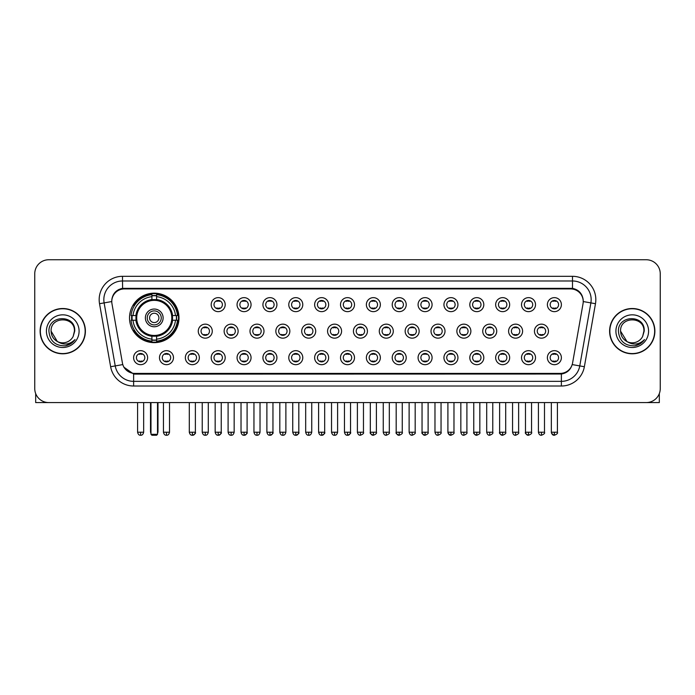 <?xml version="1.0" encoding="UTF-8"?>
<svg xmlns="http://www.w3.org/2000/svg" width="695" height="695" viewBox="0 0 695 695"><rect width="100%" height="100%" fill="white"/><g stroke="black" fill="none" stroke-linecap="round" stroke-linejoin="round"><path stroke-width="1.04" d="M129.505 317.902A24.742 24.742 0 0 0 154.247 342.644A24.742 24.742 0 0 0 178.989 317.902A24.742 24.742 0 0 0 154.247 293.168A24.742 24.742 0 0 0 129.505 317.902M173.481 357.673A7.002 7.002 0 0 1 166.479 364.675A7.002 7.002 0 0 1 159.476 357.673A7.002 7.002 0 0 1 166.479 350.671A7.002 7.002 0 0 1 173.481 357.673M162.274 357.673A4.205 4.205 0 0 0 166.479 361.878A4.205 4.205 0 0 0 170.683 357.673A4.205 4.205 0 0 0 166.479 353.477A4.205 4.205 0 0 0 162.274 357.673M199.343 357.673A7.002 7.002 0 0 1 192.341 364.675A7.002 7.002 0 0 1 185.339 357.673A7.002 7.002 0 0 1 192.341 350.671A7.002 7.002 0 0 1 199.343 357.673M188.137 357.673A4.205 4.205 0 0 0 192.341 361.878A4.205 4.205 0 0 0 196.537 357.673A4.205 4.205 0 0 0 192.341 353.477A4.205 4.205 0 0 0 188.137 357.673M225.197 357.673A7.002 7.002 0 0 1 218.195 364.675A7.002 7.002 0 0 1 211.193 357.673A7.002 7.002 0 0 1 218.195 350.671A7.002 7.002 0 0 1 225.197 357.673M213.999 357.673A4.205 4.205 0 0 0 218.195 361.878A4.205 4.205 0 0 0 222.4 357.673A4.205 4.205 0 0 0 218.195 353.477A4.205 4.205 0 0 0 213.999 357.673M251.06 357.673A7.002 7.002 0 0 1 244.058 364.675A7.002 7.002 0 0 1 237.056 357.673A7.002 7.002 0 0 1 244.058 350.671A7.002 7.002 0 0 1 251.06 357.673M239.862 357.673A4.205 4.205 0 0 0 244.058 361.878A4.205 4.205 0 0 0 248.263 357.673A4.205 4.205 0 0 0 244.058 353.477A4.205 4.205 0 0 0 239.862 357.673M276.923 357.673A7.002 7.002 0 0 1 269.921 364.675A7.002 7.002 0 0 1 262.918 357.673A7.002 7.002 0 0 1 269.921 350.671A7.002 7.002 0 0 1 276.923 357.673M265.716 357.673A4.205 4.205 0 0 0 269.921 361.878A4.205 4.205 0 0 0 274.117 357.673A4.205 4.205 0 0 0 269.921 353.477A4.205 4.205 0 0 0 265.716 357.673M302.785 357.673A7.002 7.002 0 0 1 295.783 364.675A7.002 7.002 0 0 1 288.781 357.673A7.002 7.002 0 0 1 295.783 350.671A7.002 7.002 0 0 1 302.785 357.673M291.579 357.673A4.205 4.205 0 0 0 295.783 361.878A4.205 4.205 0 0 0 299.979 357.673A4.205 4.205 0 0 0 295.783 353.477A4.205 4.205 0 0 0 291.579 357.673M328.639 357.673A7.002 7.002 0 0 1 321.637 364.675A7.002 7.002 0 0 1 314.635 357.673A7.002 7.002 0 0 1 321.637 350.671A7.002 7.002 0 0 1 328.639 357.673M317.441 357.673A4.205 4.205 0 0 0 321.637 361.878A4.205 4.205 0 0 0 325.842 357.673A4.205 4.205 0 0 0 321.637 353.477A4.205 4.205 0 0 0 317.441 357.673M354.502 357.673A7.002 7.002 0 0 1 347.5 364.675A7.002 7.002 0 0 1 340.498 357.673A7.002 7.002 0 0 1 347.5 350.671A7.002 7.002 0 0 1 354.502 357.673M343.295 357.673A4.205 4.205 0 0 0 347.5 361.878A4.205 4.205 0 0 0 351.705 357.673A4.205 4.205 0 0 0 347.5 353.477A4.205 4.205 0 0 0 343.295 357.673M380.365 357.673A7.002 7.002 0 0 1 373.363 364.675A7.002 7.002 0 0 1 366.361 357.673A7.002 7.002 0 0 1 373.363 350.671A7.002 7.002 0 0 1 380.365 357.673M369.158 357.673A4.205 4.205 0 0 0 373.363 361.878A4.205 4.205 0 0 0 377.559 357.673A4.205 4.205 0 0 0 373.363 353.477A4.205 4.205 0 0 0 369.158 357.673M406.219 357.673A7.002 7.002 0 0 1 399.217 364.675A7.002 7.002 0 0 1 392.215 357.673A7.002 7.002 0 0 1 399.217 350.671A7.002 7.002 0 0 1 406.219 357.673M395.021 357.673A4.205 4.205 0 0 0 399.217 361.878A4.205 4.205 0 0 0 403.421 357.673A4.205 4.205 0 0 0 399.217 353.477A4.205 4.205 0 0 0 395.021 357.673M432.082 357.673A7.002 7.002 0 0 1 425.079 364.675A7.002 7.002 0 0 1 418.077 357.673A7.002 7.002 0 0 1 425.079 350.671A7.002 7.002 0 0 1 432.082 357.673M420.883 357.673A4.205 4.205 0 0 0 425.079 361.878A4.205 4.205 0 0 0 429.284 357.673A4.205 4.205 0 0 0 425.079 353.477A4.205 4.205 0 0 0 420.883 357.673M457.944 357.673A7.002 7.002 0 0 1 450.942 364.675A7.002 7.002 0 0 1 443.94 357.673A7.002 7.002 0 0 1 450.942 350.671A7.002 7.002 0 0 1 457.944 357.673M446.737 357.673A4.205 4.205 0 0 0 450.942 361.878A4.205 4.205 0 0 0 455.138 357.673A4.205 4.205 0 0 0 450.942 353.477A4.205 4.205 0 0 0 446.737 357.673M483.807 357.673A7.002 7.002 0 0 1 476.805 364.675A7.002 7.002 0 0 1 469.803 357.673A7.002 7.002 0 0 1 476.805 350.671A7.002 7.002 0 0 1 483.807 357.673M472.6 357.673A4.205 4.205 0 0 0 476.805 361.878A4.205 4.205 0 0 0 481.001 357.673A4.205 4.205 0 0 0 476.805 353.477A4.205 4.205 0 0 0 472.6 357.673M509.661 357.673A7.002 7.002 0 0 1 502.659 364.675A7.002 7.002 0 0 1 495.657 357.673A7.002 7.002 0 0 1 502.659 350.671A7.002 7.002 0 0 1 509.661 357.673M498.463 357.673A4.205 4.205 0 0 0 502.659 361.878A4.205 4.205 0 0 0 506.864 357.673A4.205 4.205 0 0 0 502.659 353.477A4.205 4.205 0 0 0 498.463 357.673M535.524 357.673A7.002 7.002 0 0 1 528.521 364.675A7.002 7.002 0 0 1 521.519 357.673A7.002 7.002 0 0 1 528.521 350.671A7.002 7.002 0 0 1 535.524 357.673M524.317 357.673A4.205 4.205 0 0 0 528.521 361.878A4.205 4.205 0 0 0 532.726 357.673A4.205 4.205 0 0 0 528.521 353.477A4.205 4.205 0 0 0 524.317 357.673M561.386 357.673A7.002 7.002 0 0 1 554.384 364.675A7.002 7.002 0 0 1 547.382 357.673A7.002 7.002 0 0 1 554.384 350.671A7.002 7.002 0 0 1 561.386 357.673M550.179 357.673A4.205 4.205 0 0 0 554.384 361.878A4.205 4.205 0 0 0 558.58 357.673A4.205 4.205 0 0 0 554.384 353.477A4.205 4.205 0 0 0 550.179 357.673M147.618 357.673A7.002 7.002 0 0 1 140.616 364.675A7.002 7.002 0 0 1 133.614 357.673A7.002 7.002 0 0 1 140.616 350.671A7.002 7.002 0 0 1 147.618 357.673M136.42 357.673A4.205 4.205 0 0 0 140.616 361.878A4.205 4.205 0 0 0 144.821 357.673A4.205 4.205 0 0 0 140.616 353.477A4.205 4.205 0 0 0 136.42 357.673M212.27 331.159A7.002 7.002 0 0 1 205.268 338.161A7.002 7.002 0 0 1 198.266 331.159A7.002 7.002 0 0 1 205.268 324.157A7.002 7.002 0 0 1 212.27 331.159M201.064 331.159A4.205 4.205 0 0 0 205.268 335.364A4.205 4.205 0 0 0 209.473 331.159A4.205 4.205 0 0 0 205.268 326.963A4.205 4.205 0 0 0 201.064 331.159M238.133 331.159A7.002 7.002 0 0 1 231.131 338.161A7.002 7.002 0 0 1 224.129 331.159A7.002 7.002 0 0 1 231.131 324.157A7.002 7.002 0 0 1 238.133 331.159M226.926 331.159A4.205 4.205 0 0 0 231.131 335.364A4.205 4.205 0 0 0 235.327 331.159A4.205 4.205 0 0 0 231.131 326.963A4.205 4.205 0 0 0 226.926 331.159M263.987 331.159A7.002 7.002 0 0 1 256.985 338.161A7.002 7.002 0 0 1 249.992 331.159A7.002 7.002 0 0 1 256.985 324.157A7.002 7.002 0 0 1 263.987 331.159M252.789 331.159A4.205 4.205 0 0 0 256.985 335.364A4.205 4.205 0 0 0 261.19 331.159A4.205 4.205 0 0 0 256.985 326.963A4.205 4.205 0 0 0 252.789 331.159M289.85 331.159A7.002 7.002 0 0 1 282.848 338.161A7.002 7.002 0 0 1 275.846 331.159A7.002 7.002 0 0 1 282.848 324.157A7.002 7.002 0 0 1 289.85 331.159M278.652 331.159A4.205 4.205 0 0 0 282.848 335.364A4.205 4.205 0 0 0 287.052 331.159A4.205 4.205 0 0 0 282.848 326.963A4.205 4.205 0 0 0 278.652 331.159M315.712 331.159A7.002 7.002 0 0 1 308.71 338.161A7.002 7.002 0 0 1 301.708 331.159A7.002 7.002 0 0 1 308.71 324.157A7.002 7.002 0 0 1 315.712 331.159M304.506 331.159A4.205 4.205 0 0 0 308.71 335.364A4.205 4.205 0 0 0 312.915 331.159A4.205 4.205 0 0 0 308.71 326.963A4.205 4.205 0 0 0 304.506 331.159M341.575 331.159A7.002 7.002 0 0 1 334.573 338.161A7.002 7.002 0 0 1 327.571 331.159A7.002 7.002 0 0 1 334.573 324.157A7.002 7.002 0 0 1 341.575 331.159M330.368 331.159A4.205 4.205 0 0 0 334.573 335.364A4.205 4.205 0 0 0 338.769 331.159A4.205 4.205 0 0 0 334.573 326.963A4.205 4.205 0 0 0 330.368 331.159M367.429 331.159A7.002 7.002 0 0 1 360.427 338.161A7.002 7.002 0 0 1 353.425 331.159A7.002 7.002 0 0 1 360.427 324.157A7.002 7.002 0 0 1 367.429 331.159M356.231 331.159A4.205 4.205 0 0 0 360.427 335.364A4.205 4.205 0 0 0 364.632 331.159A4.205 4.205 0 0 0 360.427 326.963A4.205 4.205 0 0 0 356.231 331.159M393.292 331.159A7.002 7.002 0 0 1 386.29 338.161A7.002 7.002 0 0 1 379.288 331.159A7.002 7.002 0 0 1 386.29 324.157A7.002 7.002 0 0 1 393.292 331.159M382.085 331.159A4.205 4.205 0 0 0 386.29 335.364A4.205 4.205 0 0 0 390.494 331.159A4.205 4.205 0 0 0 386.29 326.963A4.205 4.205 0 0 0 382.085 331.159M419.155 331.159A7.002 7.002 0 0 1 412.152 338.161A7.002 7.002 0 0 1 405.15 331.159A7.002 7.002 0 0 1 412.152 324.157A7.002 7.002 0 0 1 419.155 331.159M407.948 331.159A4.205 4.205 0 0 0 412.152 335.364A4.205 4.205 0 0 0 416.348 331.159A4.205 4.205 0 0 0 412.152 326.963A4.205 4.205 0 0 0 407.948 331.159M445.009 331.159A7.002 7.002 0 0 1 438.015 338.161A7.002 7.002 0 0 1 431.013 331.159A7.002 7.002 0 0 1 438.015 324.157A7.002 7.002 0 0 1 445.009 331.159M433.81 331.159A4.205 4.205 0 0 0 438.015 335.364A4.205 4.205 0 0 0 442.211 331.159A4.205 4.205 0 0 0 438.015 326.963A4.205 4.205 0 0 0 433.81 331.159M470.871 331.159A7.002 7.002 0 0 1 463.869 338.161A7.002 7.002 0 0 1 456.867 331.159A7.002 7.002 0 0 1 463.869 324.157A7.002 7.002 0 0 1 470.871 331.159M459.673 331.159A4.205 4.205 0 0 0 463.869 335.364A4.205 4.205 0 0 0 468.074 331.159A4.205 4.205 0 0 0 463.869 326.963A4.205 4.205 0 0 0 459.673 331.159M496.734 331.159A7.002 7.002 0 0 1 489.732 338.161A7.002 7.002 0 0 1 482.73 331.159A7.002 7.002 0 0 1 489.732 324.157A7.002 7.002 0 0 1 496.734 331.159M485.527 331.159A4.205 4.205 0 0 0 489.732 335.364A4.205 4.205 0 0 0 493.936 331.159A4.205 4.205 0 0 0 489.732 326.963A4.205 4.205 0 0 0 485.527 331.159M522.597 331.159A7.002 7.002 0 0 1 515.594 338.161A7.002 7.002 0 0 1 508.592 331.159A7.002 7.002 0 0 1 515.594 324.157A7.002 7.002 0 0 1 522.597 331.159M511.39 331.159A4.205 4.205 0 0 0 515.594 335.364A4.205 4.205 0 0 0 519.791 331.159A4.205 4.205 0 0 0 515.594 326.963A4.205 4.205 0 0 0 511.39 331.159M548.451 331.159A7.002 7.002 0 0 1 541.448 338.161A7.002 7.002 0 0 1 534.446 331.159A7.002 7.002 0 0 1 541.448 324.157A7.002 7.002 0 0 1 548.451 331.159M537.252 331.159A4.205 4.205 0 0 0 541.448 335.364A4.205 4.205 0 0 0 545.653 331.159A4.205 4.205 0 0 0 541.448 326.963A4.205 4.205 0 0 0 537.252 331.159M225.197 304.645A7.002 7.002 0 0 1 218.195 311.647A7.002 7.002 0 0 1 211.193 304.645A7.002 7.002 0 0 1 218.195 297.642A7.002 7.002 0 0 1 225.197 304.645M213.999 304.645A4.205 4.205 0 0 0 218.195 308.849A4.205 4.205 0 0 0 222.4 304.645A4.205 4.205 0 0 0 218.195 300.448A4.205 4.205 0 0 0 213.999 304.645M251.06 304.645A7.002 7.002 0 0 1 244.058 311.647A7.002 7.002 0 0 1 237.056 304.645A7.002 7.002 0 0 1 244.058 297.642A7.002 7.002 0 0 1 251.06 304.645M239.862 304.645A4.205 4.205 0 0 0 244.058 308.849A4.205 4.205 0 0 0 248.263 304.645A4.205 4.205 0 0 0 244.058 300.448A4.205 4.205 0 0 0 239.862 304.645M276.923 304.645A7.002 7.002 0 0 1 269.921 311.647A7.002 7.002 0 0 1 262.918 304.645A7.002 7.002 0 0 1 269.921 297.642A7.002 7.002 0 0 1 276.923 304.645M265.716 304.645A4.205 4.205 0 0 0 269.921 308.849A4.205 4.205 0 0 0 274.117 304.645A4.205 4.205 0 0 0 269.921 300.448A4.205 4.205 0 0 0 265.716 304.645M302.785 304.645A7.002 7.002 0 0 1 295.783 311.647A7.002 7.002 0 0 1 288.781 304.645A7.002 7.002 0 0 1 295.783 297.642A7.002 7.002 0 0 1 302.785 304.645M291.579 304.645A4.205 4.205 0 0 0 295.783 308.849A4.205 4.205 0 0 0 299.979 304.645A4.205 4.205 0 0 0 295.783 300.448A4.205 4.205 0 0 0 291.579 304.645M328.639 304.645A7.002 7.002 0 0 1 321.637 311.647A7.002 7.002 0 0 1 314.635 304.645A7.002 7.002 0 0 1 321.637 297.642A7.002 7.002 0 0 1 328.639 304.645M317.441 304.645A4.205 4.205 0 0 0 321.637 308.849A4.205 4.205 0 0 0 325.842 304.645A4.205 4.205 0 0 0 321.637 300.448A4.205 4.205 0 0 0 317.441 304.645M354.502 304.645A7.002 7.002 0 0 1 347.5 311.647A7.002 7.002 0 0 1 340.498 304.645A7.002 7.002 0 0 1 347.5 297.642A7.002 7.002 0 0 1 354.502 304.645M343.295 304.645A4.205 4.205 0 0 0 347.5 308.849A4.205 4.205 0 0 0 351.705 304.645A4.205 4.205 0 0 0 347.5 300.448A4.205 4.205 0 0 0 343.295 304.645M380.365 304.645A7.002 7.002 0 0 1 373.363 311.647A7.002 7.002 0 0 1 366.361 304.645A7.002 7.002 0 0 1 373.363 297.642A7.002 7.002 0 0 1 380.365 304.645M369.158 304.645A4.205 4.205 0 0 0 373.363 308.849A4.205 4.205 0 0 0 377.559 304.645A4.205 4.205 0 0 0 373.363 300.448A4.205 4.205 0 0 0 369.158 304.645M406.219 304.645A7.002 7.002 0 0 1 399.217 311.647A7.002 7.002 0 0 1 392.215 304.645A7.002 7.002 0 0 1 399.217 297.642A7.002 7.002 0 0 1 406.219 304.645M395.021 304.645A4.205 4.205 0 0 0 399.217 308.849A4.205 4.205 0 0 0 403.421 304.645A4.205 4.205 0 0 0 399.217 300.448A4.205 4.205 0 0 0 395.021 304.645M432.082 304.645A7.002 7.002 0 0 1 425.079 311.647A7.002 7.002 0 0 1 418.077 304.645A7.002 7.002 0 0 1 425.079 297.642A7.002 7.002 0 0 1 432.082 304.645M420.883 304.645A4.205 4.205 0 0 0 425.079 308.849A4.205 4.205 0 0 0 429.284 304.645A4.205 4.205 0 0 0 425.079 300.448A4.205 4.205 0 0 0 420.883 304.645M457.944 304.645A7.002 7.002 0 0 1 450.942 311.647A7.002 7.002 0 0 1 443.94 304.645A7.002 7.002 0 0 1 450.942 297.642A7.002 7.002 0 0 1 457.944 304.645M446.737 304.645A4.205 4.205 0 0 0 450.942 308.849A4.205 4.205 0 0 0 455.138 304.645A4.205 4.205 0 0 0 450.942 300.448A4.205 4.205 0 0 0 446.737 304.645M483.807 304.645A7.002 7.002 0 0 1 476.805 311.647A7.002 7.002 0 0 1 469.803 304.645A7.002 7.002 0 0 1 476.805 297.642A7.002 7.002 0 0 1 483.807 304.645M472.6 304.645A4.205 4.205 0 0 0 476.805 308.849A4.205 4.205 0 0 0 481.001 304.645A4.205 4.205 0 0 0 476.805 300.448A4.205 4.205 0 0 0 472.6 304.645M509.661 304.645A7.002 7.002 0 0 1 502.659 311.647A7.002 7.002 0 0 1 495.657 304.645A7.002 7.002 0 0 1 502.659 297.642A7.002 7.002 0 0 1 509.661 304.645M498.463 304.645A4.205 4.205 0 0 0 502.659 308.849A4.205 4.205 0 0 0 506.864 304.645A4.205 4.205 0 0 0 502.659 300.448A4.205 4.205 0 0 0 498.463 304.645M535.524 304.645A7.002 7.002 0 0 1 528.521 311.647A7.002 7.002 0 0 1 521.519 304.645A7.002 7.002 0 0 1 528.521 297.642A7.002 7.002 0 0 1 535.524 304.645M524.317 304.645A4.205 4.205 0 0 0 528.521 308.849A4.205 4.205 0 0 0 532.726 304.645A4.205 4.205 0 0 0 528.521 300.448A4.205 4.205 0 0 0 524.317 304.645M561.386 304.645A7.002 7.002 0 0 1 554.384 311.647A7.002 7.002 0 0 1 547.382 304.645A7.002 7.002 0 0 1 554.384 297.642A7.002 7.002 0 0 1 561.386 304.645M550.179 304.645A4.205 4.205 0 0 0 554.384 308.849A4.205 4.205 0 0 0 558.58 304.645A4.205 4.205 0 0 0 554.384 300.448A4.205 4.205 0 0 0 550.179 304.645M111.965 303.706A12.606 12.606 0 0 1 124.37 288.92L570.63 288.92A12.606 12.606 0 0 1 583.036 303.706L572.584 362.99A12.606 12.606 0 0 1 560.17 373.406L134.83 373.406A12.606 12.606 0 0 1 122.416 362.99L111.965 303.706M131.729 320.239A22.64 22.64 0 0 1 131.729 315.573M40.119 331.159A22.64 22.64 0 0 0 62.758 353.798A22.64 22.64 0 0 0 85.398 331.159A22.64 22.64 0 0 0 62.758 308.519A22.64 22.64 0 0 0 40.119 331.159M609.602 331.159A22.64 22.64 0 0 0 632.241 353.798A22.64 22.64 0 0 0 654.881 331.159A22.64 22.64 0 0 0 632.241 308.519A22.64 22.64 0 0 0 609.602 331.159M111.826 299.658L111.791 301.543L111.826 299.658C112.799 293.446 116.36 289.685 122.502 288.356L572.498 288.356C578.631 289.676 582.193 293.438 583.174 299.658L583.209 301.543M122.502 276.315L572.498 276.315A23.343 23.343 0 0 1 595.476 303.706L584.365 366.725A23.343 23.343 0 0 1 561.378 386.012L133.622 386.012A23.343 23.343 0 0 1 110.635 366.725L99.524 303.706A23.343 23.343 0 0 1 122.502 276.315L122.502 280.98L572.498 280.98A18.669 18.669 0 0 1 590.88 302.898L579.769 365.909A18.669 18.669 0 0 1 561.378 381.346L133.622 381.346A18.669 18.669 0 0 1 115.231 365.909L104.12 302.898A18.669 18.669 0 0 1 122.502 280.98L122.607 288.338M115.188 292.187L118.541 289.65M118.654 289.589L121.912 288.46M561.378 386.012L561.378 374.023C566.929 373.102 570.517 369.948 572.15 364.571C570.526 369.948 566.938 373.093 561.378 374.023L135.073 374.11L133.622 374.023L123.788 367.108M581.967 295.332L583.174 299.658M660.25 273.743A14.004 14.004 0 0 0 646.246 259.748L48.754 259.748A14.004 14.004 0 0 0 34.75 273.743L34.75 388.575A14.004 14.004 0 0 0 48.754 402.579L646.246 402.579A14.004 14.004 0 0 0 660.25 388.575L660.25 273.743L660.25 388.575M572.202 364.58L579.769 365.909L590.88 302.898L595.476 303.706M34.75 273.743L34.75 388.575M646.246 259.748L48.754 259.748M48.754 402.579L646.246 402.579M85.164 331.159A22.405 22.405 0 0 0 62.758 308.754A22.405 22.405 0 0 0 40.353 331.159A22.405 22.405 0 0 0 62.758 353.573A22.405 22.405 0 0 0 85.164 331.159M57.355 341.506L51.091 331.159C50.37 316.112 75.138 316.112 74.426 331.159L73.149 336.476L74.713 331.159C75.868 314.314 48.415 314.722 48.928 331.159C49.858 341.089 55.331 345.971 65.339 345.815C69.422 345.033 72.654 342.948 75.034 339.56C69.656 344.737 63.81 345.415 57.52 341.592A11.667 11.667 0 0 0 73.149 336.476L74.426 331.324M57.52 341.592C53.437 339.342 51.291 335.867 51.091 331.159M46.417 331.159A16.341 16.341 0 0 0 62.758 347.5A16.341 16.341 0 0 0 79.091 331.159A16.341 16.341 0 0 0 62.758 314.826A16.341 16.341 0 0 0 46.417 331.159M75.008 339.612L70.864 343.634M70.768 343.695L65.417 345.806M35.68 393.605L35.68 402.579L89.829 402.579M654.647 331.159A22.405 22.405 0 0 0 632.241 308.754A22.405 22.405 0 0 0 609.836 331.159A22.405 22.405 0 0 0 632.241 353.573A22.405 22.405 0 0 0 654.647 331.159M643.909 331.324L642.632 336.476L644.196 331.159C645.351 314.314 617.898 314.722 618.411 331.159C619.341 341.089 624.814 345.971 634.83 345.815C638.905 345.033 642.137 342.948 644.526 339.56C639.139 344.737 633.301 345.415 627.003 341.592L620.574 331.159C619.862 316.112 644.63 316.112 643.909 331.159L642.632 336.476A11.667 11.667 0 0 1 627.003 341.592C622.928 339.342 620.783 335.867 620.574 331.159M615.909 331.159A16.341 16.341 0 0 0 632.241 347.5A16.341 16.341 0 0 0 648.583 331.159A16.341 16.341 0 0 0 632.241 314.826A16.341 16.341 0 0 0 615.909 331.159M644.491 339.612L640.356 343.634M640.26 343.695L634.9 345.806M172.395 320.239A18.296 18.296 0 0 0 156.584 299.754L156.584 299.754A18.296 18.296 0 0 0 136.098 320.239A18.296 18.296 0 0 0 172.395 320.239L172.395 320.239A18.296 18.296 0 0 1 156.584 336.05L156.584 339.16A21.38 21.38 0 0 0 175.496 320.239L177.468 320.239A23.343 23.343 0 0 1 156.584 341.132L156.584 339.16M132.198 320.239A22.171 22.171 0 0 1 132.198 315.573M156.584 295.853A22.171 22.171 0 0 0 151.918 295.853M176.295 315.573A22.171 22.171 0 0 1 176.295 320.239M175.496 315.573L177.468 315.573A23.343 23.343 0 0 0 156.584 294.68L156.584 299.536A18.513 18.513 0 0 1 172.621 315.573L175.496 315.573A21.38 21.38 0 0 0 156.584 296.652M132.997 320.239L131.025 320.239A23.343 23.343 0 0 0 151.918 341.132L151.918 336.276A18.513 18.513 0 0 1 135.881 320.239L132.997 320.239A21.38 21.38 0 0 0 151.918 339.16M175.496 320.239L172.621 320.239A18.513 18.513 0 0 1 156.584 336.276L156.584 336.05M136.098 320.239L136.098 320.239A18.296 18.296 0 0 0 151.918 336.05M156.584 339.951A22.171 22.171 0 0 1 151.918 339.951M151.918 296.652L151.918 294.68A23.343 23.343 0 0 0 131.025 315.573L135.881 315.573A18.513 18.513 0 0 1 151.918 299.536L151.918 296.652A21.38 21.38 0 0 0 132.997 315.573M171.804 317.902A17.549 17.549 0 0 1 154.247 335.459A17.549 17.549 0 0 1 136.698 317.902A17.549 17.549 0 0 1 154.247 300.353A17.549 17.549 0 0 1 171.804 317.902M163.117 317.902A8.87 8.87 0 0 0 154.247 309.04A8.87 8.87 0 0 0 145.377 317.902A8.87 8.87 0 0 0 154.247 326.772A8.87 8.87 0 0 0 163.117 317.902M161.249 317.902A7.002 7.002 0 0 0 154.247 310.9A7.002 7.002 0 0 0 147.244 317.902A7.002 7.002 0 0 0 154.247 324.904A7.002 7.002 0 0 0 161.249 317.902M158.92 317.902A4.665 4.665 0 0 1 154.247 322.576A4.665 4.665 0 0 1 149.581 317.902A4.665 4.665 0 0 1 154.247 313.237A4.665 4.665 0 0 1 158.92 317.902A4.665 4.665 0 0 0 154.247 313.237A4.665 4.665 0 0 0 149.581 317.902A4.665 4.665 0 0 1 154.247 313.237M154.247 322.576A4.665 4.665 0 0 1 149.581 317.902A4.665 4.665 0 0 0 154.247 322.576M134.604 305.305L133.501 305.305A24.273 24.273 0 0 1 178.519 317.902A24.273 24.273 0 0 1 133.501 330.507L134.604 330.507M150.98 402.579L150.98 434.323L157.513 434.323L157.513 402.579M150.98 434.323L151.918 435.252L156.584 435.252L157.513 434.323M216.797 308.606L216.797 307.946A3.579 3.579 0 0 0 219.603 307.946L219.603 308.606M219.603 300.692L219.603 301.352A3.579 3.579 0 0 0 216.797 301.352L216.797 300.692M242.659 308.606L242.659 307.946A3.579 3.579 0 0 0 245.457 307.946L245.457 308.606M245.457 300.692L245.457 301.352A3.579 3.579 0 0 0 242.659 301.352L242.659 300.692M268.522 308.606L268.522 307.946A3.579 3.579 0 0 0 271.319 307.946L271.319 308.606M271.319 300.692L271.319 301.352A3.579 3.579 0 0 0 268.522 301.352L268.522 300.692M294.376 308.606L294.376 307.946A3.579 3.579 0 0 0 297.182 307.946L297.182 308.606M297.182 300.692L297.182 301.352A3.579 3.579 0 0 0 294.376 301.352L294.376 300.692M320.239 308.606L320.239 307.946A3.579 3.579 0 0 0 323.036 307.946L323.036 308.606M323.036 300.692L323.036 301.352A3.579 3.579 0 0 0 320.239 301.352L320.239 300.692M346.101 308.606L346.101 307.946A3.579 3.579 0 0 0 348.899 307.946L348.899 308.606M348.899 300.692L348.899 301.352A3.579 3.579 0 0 0 346.101 301.352L346.101 300.692M371.964 308.606L371.964 307.946A3.579 3.579 0 0 0 374.761 307.946L374.761 308.606M374.761 300.692L374.761 301.352A3.579 3.579 0 0 0 371.964 301.352L371.964 300.692M397.818 308.606L397.818 307.946A3.579 3.579 0 0 0 400.624 307.946L400.624 308.606M400.624 300.692L400.624 301.352A3.579 3.579 0 0 0 397.818 301.352L397.818 300.692M423.681 308.606L423.681 307.946A3.579 3.579 0 0 0 426.478 307.946L426.478 308.606M426.478 300.692L426.478 301.352A3.579 3.579 0 0 0 423.681 301.352L423.681 300.692M449.543 308.606L449.543 307.946A3.579 3.579 0 0 0 452.341 307.946L452.341 308.606M452.341 300.692L452.341 301.352A3.579 3.579 0 0 0 449.543 301.352L449.543 300.692M475.397 308.606L475.397 307.946A3.579 3.579 0 0 0 478.203 307.946L478.203 308.606M478.203 300.692L478.203 301.352A3.579 3.579 0 0 0 475.397 301.352L475.397 300.692M501.26 308.606L501.26 307.946A3.579 3.579 0 0 0 504.057 307.946L504.057 308.606M504.057 300.692L504.057 301.352A3.579 3.579 0 0 0 501.26 301.352L501.26 300.692M527.123 308.606L527.123 307.946A3.579 3.579 0 0 0 529.92 307.946L529.92 308.606M529.92 300.692L529.92 301.352A3.579 3.579 0 0 0 527.123 301.352L527.123 300.692M552.985 308.606L552.985 307.946A3.579 3.579 0 0 0 555.783 307.946L555.783 308.606M555.783 300.692L555.783 301.352A3.579 3.579 0 0 0 552.985 301.352L552.985 300.692M203.87 335.12L203.87 334.46A3.579 3.579 0 0 0 206.667 334.46L206.667 335.12M206.667 327.197L206.667 327.866A3.579 3.579 0 0 0 203.87 327.866L203.87 327.197M229.732 335.12L229.732 334.46A3.579 3.579 0 0 0 232.53 334.46L232.53 335.12M232.53 327.197L232.53 327.866A3.579 3.579 0 0 0 229.732 327.866L229.732 327.197M255.586 335.12L255.586 334.46A3.579 3.579 0 0 0 258.392 334.46L258.392 335.12M258.392 327.197L258.392 327.866A3.579 3.579 0 0 0 255.586 327.866L255.586 327.197M281.449 335.12L281.449 334.46A3.579 3.579 0 0 0 284.246 334.46L284.246 335.12M284.246 327.197L284.246 327.866A3.579 3.579 0 0 0 281.449 327.866L281.449 327.197M307.312 335.12L307.312 334.46A3.579 3.579 0 0 0 310.109 334.46L310.109 335.12M310.109 327.197L310.109 327.866A3.579 3.579 0 0 0 307.312 327.866L307.312 327.197M333.166 335.12L333.166 334.46A3.579 3.579 0 0 0 335.972 334.46L335.972 335.12M335.972 327.197L335.972 327.866A3.579 3.579 0 0 0 333.166 327.866L333.166 327.197M359.028 335.12L359.028 334.46A3.579 3.579 0 0 0 361.834 334.46L361.834 335.12M361.834 327.197L361.834 327.866A3.579 3.579 0 0 0 359.028 327.866L359.028 327.197M384.891 335.12L384.891 334.46A3.579 3.579 0 0 0 387.688 334.46L387.688 335.12M387.688 327.197L387.688 327.866A3.579 3.579 0 0 0 384.891 327.866L384.891 327.197M410.754 335.12L410.754 334.46A3.579 3.579 0 0 0 413.551 334.46L413.551 335.12M413.551 327.197L413.551 327.866A3.579 3.579 0 0 0 410.754 327.866L410.754 327.197M436.608 335.12L436.608 334.46A3.579 3.579 0 0 0 439.414 334.46L439.414 335.12M439.414 327.197L439.414 327.866A3.579 3.579 0 0 0 436.608 327.866L436.608 327.197M462.47 335.12L462.47 334.46A3.579 3.579 0 0 0 465.268 334.46L465.268 335.12M465.268 327.197L465.268 327.866A3.579 3.579 0 0 0 462.47 327.866L462.47 327.197M488.333 335.12L488.333 334.46A3.579 3.579 0 0 0 491.13 334.46L491.13 335.12M491.13 327.197L491.13 327.866A3.579 3.579 0 0 0 488.333 327.866L488.333 327.197M514.187 335.12L514.187 334.46A3.579 3.579 0 0 0 516.993 334.46L516.993 335.12M516.993 327.197L516.993 327.866A3.579 3.579 0 0 0 514.187 327.866L514.187 327.197M540.05 335.12L540.05 334.46A3.579 3.579 0 0 0 542.856 334.46L542.856 335.12M542.856 327.197L542.856 327.866A3.579 3.579 0 0 0 540.05 327.866L540.05 327.197M139.217 361.635L139.217 360.974A3.579 3.579 0 0 0 142.015 360.974L142.015 361.635M142.015 353.712L142.015 354.381A3.579 3.579 0 0 0 139.217 354.381L139.217 353.712M659.32 393.605L659.32 402.579L605.171 402.579M165.08 361.635L165.08 360.974A3.579 3.579 0 0 0 167.877 360.974L167.877 361.635M167.877 353.712L167.877 354.381A3.579 3.579 0 0 0 165.08 354.381L165.08 353.712M190.943 361.635L190.943 360.974A3.579 3.579 0 0 0 193.74 360.974L193.74 361.635M193.74 353.712L193.74 354.381A3.579 3.579 0 0 0 190.943 354.381L190.943 353.712M216.797 361.635L216.797 360.974A3.579 3.579 0 0 0 219.603 360.974L219.603 361.635M219.603 353.712L219.603 354.381A3.579 3.579 0 0 0 216.797 354.381L216.797 353.712M242.659 361.635L242.659 360.974A3.579 3.579 0 0 0 245.457 360.974L245.457 361.635M245.457 353.712L245.457 354.381A3.579 3.579 0 0 0 242.659 354.381L242.659 353.712M268.522 361.635L268.522 360.974A3.579 3.579 0 0 0 271.319 360.974L271.319 361.635M271.319 353.712L271.319 354.381A3.579 3.579 0 0 0 268.522 354.381L268.522 353.712M294.376 361.635L294.376 360.974A3.579 3.579 0 0 0 297.182 360.974L297.182 361.635M297.182 353.712L297.182 354.381A3.579 3.579 0 0 0 294.376 354.381L294.376 353.712M320.239 361.635L320.239 360.974A3.579 3.579 0 0 0 323.036 360.974L323.036 361.635M323.036 353.712L323.036 354.381A3.579 3.579 0 0 0 320.239 354.381L320.239 353.712M346.101 361.635L346.101 360.974A3.579 3.579 0 0 0 348.899 360.974L348.899 361.635M348.899 353.712L348.899 354.381A3.579 3.579 0 0 0 346.101 354.381L346.101 353.712M371.964 361.635L371.964 360.974A3.579 3.579 0 0 0 374.761 360.974L374.761 361.635M374.761 353.712L374.761 354.381A3.579 3.579 0 0 0 371.964 354.381L371.964 353.712M397.818 361.635L397.818 360.974A3.579 3.579 0 0 0 400.624 360.974L400.624 361.635M400.624 353.712L400.624 354.381A3.579 3.579 0 0 0 397.818 354.381L397.818 353.712M423.681 361.635L423.681 360.974A3.579 3.579 0 0 0 426.478 360.974L426.478 361.635M426.478 353.712L426.478 354.381A3.579 3.579 0 0 0 423.681 354.381L423.681 353.712M449.543 361.635L449.543 360.974A3.579 3.579 0 0 0 452.341 360.974L452.341 361.635M452.341 353.712L452.341 354.381A3.579 3.579 0 0 0 449.543 354.381L449.543 353.712M475.397 361.635L475.397 360.974A3.579 3.579 0 0 0 478.203 360.974L478.203 361.635M478.203 353.712L478.203 354.381A3.579 3.579 0 0 0 475.397 354.381L475.397 353.712M501.26 361.635L501.26 360.974A3.579 3.579 0 0 0 504.057 360.974L504.057 361.635M504.057 353.712L504.057 354.381A3.579 3.579 0 0 0 501.26 354.381L501.26 353.712M527.123 361.635L527.123 360.974A3.579 3.579 0 0 0 529.92 360.974L529.92 361.635M529.92 353.712L529.92 354.381A3.579 3.579 0 0 0 527.123 354.381L527.123 353.712M552.985 361.635L552.985 360.974A3.579 3.579 0 0 0 555.783 360.974L555.783 361.635M555.783 353.712L555.783 354.381A3.579 3.579 0 0 0 552.985 354.381L552.985 353.712M572.498 276.315L572.498 288.356M99.524 303.706L104.12 302.898A18.669 18.669 0 0 1 103.833 299.658M104.12 302.898L111.773 301.543M133.622 386.012L133.622 374.023M110.635 366.725L122.798 364.58M583.227 301.543L590.88 302.898M579.769 365.909L584.365 366.725M150.511 402.579L150.511 431.526L150.98 431.526M157.513 431.526L157.982 431.526L157.982 402.579M151.918 340.168A22.379 22.379 0 0 0 156.584 340.168M176.504 320.239A22.379 22.379 0 0 0 176.504 315.573M156.584 295.644A22.379 22.379 0 0 0 151.918 295.644M205.268 432.221L202.236 432.221C202.766 434.384 203.774 435.4 205.268 435.252L205.268 432.221L208.3 432.221L208.3 402.579M231.131 432.221L228.099 432.221C228.62 434.384 229.637 435.4 231.131 435.252L231.131 432.221L234.163 432.221L234.163 402.579M256.985 432.221L253.953 432.221C254.483 434.384 255.499 435.4 256.985 435.252L256.985 432.221L260.026 432.221L260.026 402.579M282.848 432.221L279.816 432.221C280.346 434.384 281.353 435.4 282.848 435.252L282.848 432.221L285.88 432.221L285.88 402.579M308.71 432.221L305.678 432.221C306.208 434.384 307.216 435.4 308.71 435.252L308.71 432.221L311.742 432.221L311.742 402.579M334.573 432.221L331.532 432.221C332.062 434.384 333.079 435.4 334.573 435.252L334.573 432.221L337.605 432.221L337.605 402.579M360.427 432.221L357.395 432.221C357.925 434.384 358.933 435.4 360.427 435.252L360.427 432.221L363.468 432.221L363.468 402.579M386.29 432.221L383.258 432.221C383.788 434.384 384.795 435.4 386.29 435.252L386.29 432.221L389.322 432.221L389.322 402.579M412.152 432.221L409.12 432.221C409.642 434.384 410.658 435.4 412.152 435.252L412.152 432.221L415.184 432.221L415.184 402.579M438.015 432.221L434.974 432.221C435.504 434.384 436.521 435.4 438.015 435.252L438.015 432.221L441.047 432.221L441.047 402.579M463.869 432.221L460.837 432.221C461.367 434.384 462.375 435.4 463.869 435.252L463.869 432.221L466.901 432.221L466.901 402.579M489.732 432.221L486.7 432.221C487.23 434.384 488.238 435.4 489.732 435.252L489.732 432.221L492.764 432.221L492.764 402.579M515.594 432.221L512.554 432.221C513.084 434.384 514.1 435.4 515.594 435.252L515.594 432.221L518.626 432.221L518.626 402.579M541.448 432.221L538.417 432.221C538.946 434.384 539.954 435.4 541.448 435.252L541.448 432.221L544.489 432.221L544.489 402.579M140.616 432.221L137.584 432.221C138.114 434.384 139.122 435.4 140.616 435.252L140.616 432.221L143.657 432.221L143.657 402.579M166.479 432.221L163.447 432.221C163.977 434.384 164.984 435.4 166.479 435.252L166.479 432.221L169.511 432.221L169.511 402.579M192.341 432.221L189.301 432.221C189.831 434.384 190.847 435.4 192.341 435.252L192.341 432.221L195.373 432.221C195.99 433.193 194.974 434.201 192.341 435.252C193.835 435.4 194.843 434.384 195.373 432.221L195.373 402.579M218.195 432.221L215.163 432.221C215.693 434.384 216.71 435.4 218.195 435.252L218.195 432.221L221.236 432.221C221.853 433.193 220.836 434.201 218.195 435.252C219.69 435.4 220.706 434.384 221.236 432.221L221.236 402.579M244.058 432.221L241.026 432.221C241.556 434.384 242.564 435.4 244.058 435.252L244.058 432.221L247.09 432.221C247.707 433.193 246.699 434.201 244.058 435.252C245.552 435.4 246.56 434.384 247.09 432.221L247.09 402.579M269.921 432.221L266.889 432.221C267.419 434.384 268.426 435.4 269.921 435.252L269.921 432.221L272.953 432.221C273.569 433.193 272.562 434.201 269.921 435.252C271.415 435.4 272.423 434.384 272.953 432.221L272.953 402.579M295.783 432.221L292.743 432.221C293.273 434.384 294.289 435.4 295.783 435.252L295.783 432.221L298.815 432.221C299.432 433.193 298.416 434.201 295.783 435.252C297.269 435.4 298.285 434.384 298.815 432.221L298.815 402.579M321.637 432.221L318.605 432.221C319.135 434.384 320.143 435.4 321.637 435.252L321.637 432.221L324.678 432.221C325.286 433.193 324.278 434.201 321.637 435.252C323.132 435.4 324.148 434.384 324.678 432.221L324.678 402.579M347.5 432.221L344.468 432.221L344.468 402.579L344.468 432.221C344.998 434.384 346.006 435.4 347.5 435.252L347.5 432.221L350.532 432.221C351.149 433.193 350.141 434.201 347.5 435.252C348.994 435.4 350.002 434.384 350.532 432.221L350.532 402.579M373.363 432.221L370.322 432.221C369.714 433.193 370.722 434.201 373.363 435.252L373.363 432.221L376.395 432.221L376.395 402.579M399.217 432.221L396.185 432.221C395.568 433.193 396.584 434.201 399.217 435.252L399.217 432.221L402.257 432.221L402.257 402.579M425.079 432.221L422.047 432.221C421.431 433.193 422.438 434.201 425.079 435.252L425.079 432.221L428.111 432.221L428.111 402.579M447.91 402.579L447.91 432.221C448.44 434.384 449.448 435.4 450.942 435.252L450.942 432.221L447.91 432.221L447.936 432.672M450.942 435.252C453.583 434.201 454.591 433.193 453.974 432.221L453.974 402.579L453.974 432.221L450.942 432.221M476.805 432.221L473.764 432.221C473.147 433.193 474.164 434.201 476.805 435.252L476.805 432.221L479.837 432.221L479.837 402.579M502.659 432.221L499.627 432.221C499.01 433.193 500.026 434.201 502.659 435.252L502.659 432.221L505.699 432.221L505.699 402.579M528.521 432.221L525.49 432.221C524.873 433.193 525.88 434.201 528.521 435.252L528.521 432.221L531.553 432.221L531.553 402.579M551.343 402.579L551.343 432.221C551.873 434.384 552.89 435.4 554.384 435.252L554.384 432.221L551.343 432.221L551.378 432.672M557.416 402.579L557.416 432.221L554.384 432.221M150.511 431.526A3.736 3.736 0 0 0 150.98 433.333M157.513 433.333A3.736 3.736 0 0 0 157.982 431.526M370.322 432.221L370.322 402.579L370.322 432.221C370.852 434.384 371.868 435.4 373.363 435.252C375.995 434.201 377.011 433.193 376.395 432.221M396.185 432.221L396.185 402.579L396.185 432.221C396.715 434.384 397.731 435.4 399.217 435.252C401.858 434.201 402.874 433.193 402.257 432.221M448.119 433.333L450.49 435.226M525.49 432.221L525.49 402.579L525.49 432.221C526.019 434.384 527.027 435.4 528.521 435.252C531.162 434.201 532.17 433.193 531.553 432.221M551.561 433.333L553.932 435.226M202.236 432.221L202.236 402.579M208.3 432.221C207.77 434.384 206.763 435.4 205.268 435.252M228.099 432.221L228.099 402.579M234.163 432.221C233.633 434.384 232.625 435.4 231.131 435.252M253.953 432.221L253.953 402.579M260.026 432.221C259.496 434.384 258.479 435.4 256.985 435.252M279.816 432.221L279.816 402.579M285.88 432.221C285.358 434.384 284.342 435.4 282.848 435.252M305.678 432.221L305.678 402.579M311.742 432.221C311.212 434.384 310.205 435.4 308.71 435.252M331.532 432.221L331.532 402.579M337.605 432.221C337.075 434.384 336.067 435.4 334.573 435.252M357.395 432.221L357.395 402.579M363.468 432.221C364.076 433.193 363.068 434.201 360.427 435.252M383.258 432.221L383.258 402.579M389.322 432.221C389.938 433.193 388.931 434.201 386.29 435.252M409.12 432.221L409.12 402.579M415.184 432.221C415.801 433.193 414.785 434.201 412.152 435.252M434.974 432.221L434.974 402.579M441.047 432.221C441.664 433.193 440.647 434.201 438.015 435.252M460.837 432.221L460.837 402.579M466.901 432.221C467.518 433.193 466.51 434.201 463.869 435.252M486.7 432.221L486.7 402.579M492.764 432.221C493.38 433.193 492.373 434.201 489.732 435.252M512.554 432.221L512.554 402.579M518.626 432.221C519.243 433.193 518.227 434.201 515.594 435.252M538.417 432.221L538.417 402.579M544.489 432.221C545.097 433.193 544.089 434.201 541.448 435.252M137.584 432.221L137.584 402.579M143.657 432.221C143.127 434.384 142.11 435.4 140.616 435.252M163.447 432.221L163.447 402.579M169.511 432.221C168.981 434.384 167.973 435.4 166.479 435.252M189.301 432.221L189.301 402.579M215.163 432.221L215.163 402.579M241.026 432.221L241.026 402.579M266.889 432.221L266.889 402.579M292.743 432.221L292.743 402.579M318.605 432.221L318.605 402.579M422.047 402.579L422.047 432.221C422.577 434.384 423.585 435.4 425.079 435.252C427.72 434.201 428.728 433.193 428.111 432.221M473.764 402.579L473.764 432.221C474.294 434.384 475.31 435.4 476.805 435.252C479.437 434.201 480.453 433.193 479.837 432.221M499.627 402.579L499.627 432.221C500.157 434.384 501.165 435.4 502.659 435.252C505.3 434.201 506.307 433.193 505.699 432.221M557.416 432.221C558.033 433.193 557.016 434.201 554.384 435.252"/></g></svg>
